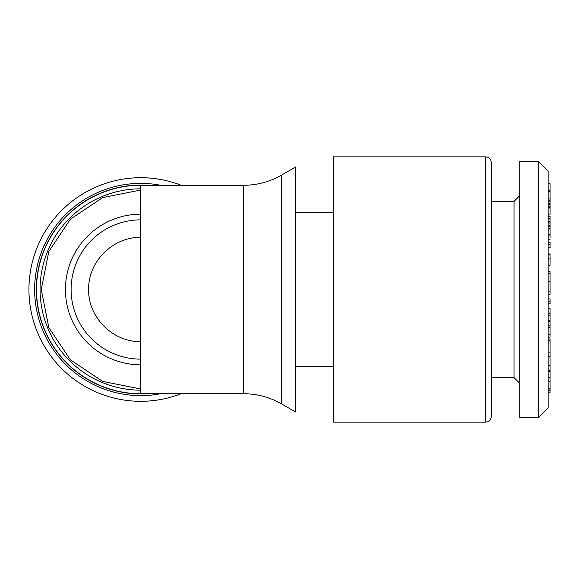 <?xml version="1.0" encoding="UTF-8"?>
<svg xmlns="http://www.w3.org/2000/svg" width="579" height="579" viewBox="0 0 579 579"><rect width="100%" height="100%" fill="white"/><g stroke="black" fill="none" stroke-linecap="round" stroke-linejoin="round"><path stroke-width="0.87" d="M333.461 212.283L295.558 212.283M538.68 417.408L548.154 407.934L548.154 171.066L538.68 161.592L519.732 161.592L519.732 417.408L538.68 417.408L538.68 161.592M548.154 371.53L550.05 371.53L550.05 381.706L548.154 381.706M550.05 381.706L550.05 390.818L548.154 390.818M548.154 392.287L550.05 392.287L550.05 390.818M550.05 388.827L548.154 388.827M550.05 371.255L548.154 371.255M550.05 377.421L548.154 377.421M548.154 338.932L550.05 338.932L550.05 370.611L548.154 370.611M550.05 356.447L548.154 356.447M550.05 340.626L548.154 340.626M550.05 352.864L548.154 352.864M550.05 365.602L548.154 365.602M548.154 308.672L550.05 308.672L550.05 325.847L548.154 325.847M550.05 325.847L550.05 334.691L548.154 334.691M550.05 334.691L548.154 334.843M550.05 334.843L550.05 337.13L548.154 337.13M550.05 334.669L548.154 334.669M550.05 327.656L548.154 327.656M550.05 334.51L548.154 334.51M550.05 320.73L548.154 320.73M550.05 321.222L548.154 321.222M550.05 313.572L548.154 313.572M550.05 315.808L548.154 315.808M548.154 298.952L550.05 298.952L550.05 303.787L548.154 303.787M550.05 301.189L548.154 301.189M548.154 273.592L550.05 273.592L550.05 271.725L548.154 271.725M550.05 273.592L550.05 294.255L548.154 294.255M548.154 294.284L550.05 294.255M550.05 281.437L548.154 281.437M550.05 291.881L548.154 291.881L550.05 291.903M548.154 190.723L550.05 190.723L550.05 206.269L548.154 206.269M548.154 207.253L550.05 207.253L550.05 206.269M550.05 201.832L548.154 201.832M550.05 203.613L548.154 203.613M550.05 190.723L550.05 184.267M550.05 204.206L548.154 204.206M550.05 200.804L548.154 200.804M550.05 191.649L548.154 191.649M550.05 198.93L548.154 198.93M548.154 216.155L550.05 216.155L550.05 216.604L548.154 216.604M550.05 216.604L550.05 221.569L548.154 221.569M550.05 207.253L550.05 214.259M550.05 214.925L548.154 214.925M550.05 208.006L548.154 208.006M550.05 221.569L550.05 222.879L548.154 222.879M550.05 222.879L550.05 235.935L548.154 235.935M550.05 237.694L550.05 235.935M550.05 222.958L548.154 222.958M550.05 225.665L548.154 225.665M550.05 226.751L548.154 226.751M550.05 228.647L548.154 228.647M550.05 234.806L548.154 234.806M548.154 242.312L550.05 242.312L550.05 244.439L548.154 244.439M550.05 244.439L550.05 247.559L548.154 247.559M548.154 253.942L550.05 253.942L550.05 254.622L548.154 254.622M550.05 254.622L550.05 258.9L548.154 258.9M550.05 258.9L550.05 265.269L548.154 265.269M519.732 383.298L514.043 377.617L514.043 201.383L519.732 195.702M514.043 201.383L491.31 201.383L491.31 416.46L491.31 162.54C490.941 159.059 489.045 157.162 485.622 156.858L333.461 156.858L333.461 422.142L485.622 422.142L485.622 156.858M491.31 416.46C490.97 419.913 489.074 421.809 485.622 422.142M295.558 411.987L295.558 167.013L281.503 175.126L281.503 403.874L295.558 411.987M140.748 393.72A104.22 104.22 0 0 1 36.528 289.5A104.22 104.22 0 0 1 140.748 185.28A104.22 104.22 0 0 0 36.528 289.5A104.22 104.22 0 0 0 140.748 393.72A104.22 104.22 0 0 1 36.528 289.5A104.22 104.22 0 0 1 140.748 185.28A104.22 104.22 0 0 0 36.528 289.5A104.22 104.22 0 0 0 140.748 393.72L140.748 185.28L243.607 185.28L243.607 393.72L140.748 393.72M181.213 393.72A111.798 111.798 0 0 1 30.853 310.083A111.798 111.798 0 0 1 140.748 177.702A111.798 111.798 0 0 0 30.853 310.083A111.798 111.798 0 0 0 181.213 393.72A111.798 111.798 0 0 1 30.853 310.083A111.798 111.798 0 0 1 181.213 185.28A111.798 111.798 0 0 0 140.748 177.702A111.798 111.798 0 0 1 181.213 185.28M140.748 364.821A75.321 75.321 0 0 1 65.42 289.5A75.321 75.321 0 0 1 140.748 214.179M140.748 359.139A69.639 69.639 0 0 1 71.108 289.5A69.639 69.639 0 0 1 140.748 219.861M140.748 237.39C112.891 236.804 88.051 261.643 88.638 289.5C88.051 317.357 112.891 342.196 140.748 341.61L140.748 341.61M140.748 390.166A100.666 100.666 0 0 1 40.074 289.5A100.666 100.666 0 0 1 140.748 188.834M147.03 393.72A104.408 104.408 0 0 1 36.332 289.5A104.408 104.408 0 0 1 147.03 185.28M160.709 393.72A106.116 106.116 0 0 1 35.102 299.524A106.116 106.116 0 0 1 160.709 185.28M333.461 366.717L295.558 366.717M548.154 389.942L550.05 389.942M548.154 183.282L550.05 183.282M548.154 204.988L550.05 204.988M548.154 218.377L550.05 218.377M548.154 239.315L550.05 239.315M514.043 377.617L491.31 377.617M281.503 175.126C269.763 181.835 257.127 185.215 243.607 185.28M281.503 403.874C269.763 397.165 257.127 393.785 243.607 393.72M140.748 388.987L102.678 381.409L70.399 359.849L48.831 327.569L41.261 289.5L48.831 251.431L70.399 219.159L102.671 197.591L140.748 190.013"/></g></svg>
